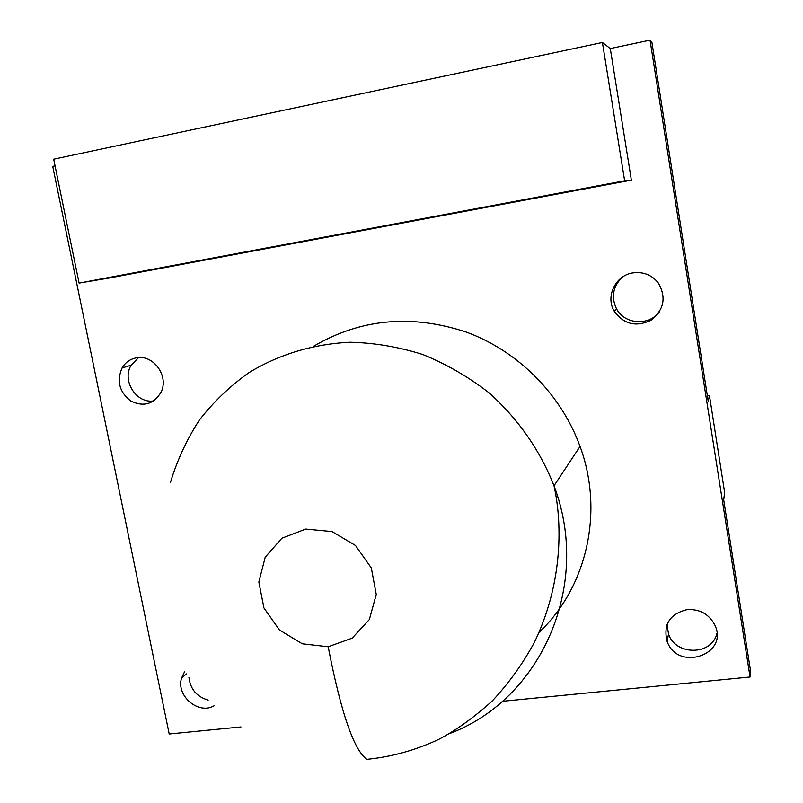 <?xml version="1.0" encoding="UTF-8"?>
<svg xmlns="http://www.w3.org/2000/svg" width="803" height="803" viewBox="0 0 803 803"><rect width="100%" height="100%" fill="white"/><g stroke="black" fill="none" stroke-linecap="round" stroke-linejoin="round"><path stroke-width="1.2" d="M313.531 346.294C360.647 318.691 411.648 313.983 466.543 332.161C518.096 351.172 561.136 394.313 580.047 446.438C604.338 512.194 586.642 587.696 539.034 632.383M650.039 40.15L651.875 42.188L708.176 400.978L709.471 395.638L724.627 492.319L723.694 499.857L750.273 669.22L750.052 676.999L650.039 40.15L610.29 48.551L631.369 180.143L624.644 180.785L602.411 42.479L53.691 159.195L79.085 283.098L624.644 180.785M707.383 395.939L709.471 395.638M659.153 312.206C648.473 326.209 624.523 324.271 616.563 308.934C610.942 297.13 612.84 286.561 622.285 277.206M153.845 400.868C136.4 403.959 121.494 380.481 131.18 365.154L138.578 357.606M610.29 48.551L602.411 42.479M631.369 180.143L109.027 278.049L79.085 283.098M55.066 165.89L52.727 166.382L169.202 733.992L241.01 726.946M502.347 701.3L750.052 676.999M687.197 609.597C699.744 608.965 708.929 614.044 714.75 624.864C729.515 654.706 677.541 672.131 667.062 641.246C663.097 624.413 669.802 613.863 687.197 609.597M136.329 357.857C153.363 354.103 169.282 376.286 161.022 392.276C153.684 404.28 143.586 407.181 130.748 400.988C119.366 392.035 116.465 381.044 122.036 368.015C125.348 362.444 130.116 359.051 136.329 357.857M214.07 705.807C198.451 715.011 175.947 695.81 181.528 678.133L184.71 671.459M632.894 272.89C643.434 271.524 651.956 274.957 658.48 283.198C666.49 297.552 663.991 309.898 650.982 320.226C636.046 327.353 623.79 324.332 614.225 311.173C605.281 296.528 615.51 275.319 632.894 272.89M716.898 633.447C712.08 655.619 675.644 655.89 668.538 634.079L667.012 624.583M208.178 700.075C196.785 696.803 190.381 689.265 188.956 677.491M449.75 733.49C540.61 699.574 592.042 585.979 554.04 485.915C562.923 526.136 561.899 585.397 534.376 642.37C522.773 663.82 508.751 683.333 492.309 700.899C473.921 717.501 456.144 730.278 438.99 739.242C415.894 750.132 391.844 756.838 366.83 759.347C353.802 749.982 340.924 712.452 328.186 646.766L302.249 643.785L279.374 629.923L263.926 607.941L258.847 582.024L265.221 557.182L281.883 538.221L305.722 529.067L332.03 531.586L355.508 545.488L371.327 567.972L376.256 594.461L369.36 619.535L352.146 638.164L328.186 646.766M554.04 485.915L554 485.815C540.007 450.102 517.503 417.992 488.565 392.446C468.219 376.737 446.327 364.11 422.87 354.555C398.87 346.946 374.61 342.831 350.068 342.229C313.14 344.055 279.454 354.183 249.03 372.592C230.009 386.072 213.417 401.962 199.264 420.24C186.738 439.602 177.122 460.35 170.427 482.483M580.047 446.438L554 485.805M668.538 634.079L667.062 641.246M131.18 365.154L122.036 368.015M186.376 673.888L181.528 678.133M616.563 308.934L614.225 311.173"/></g></svg>
